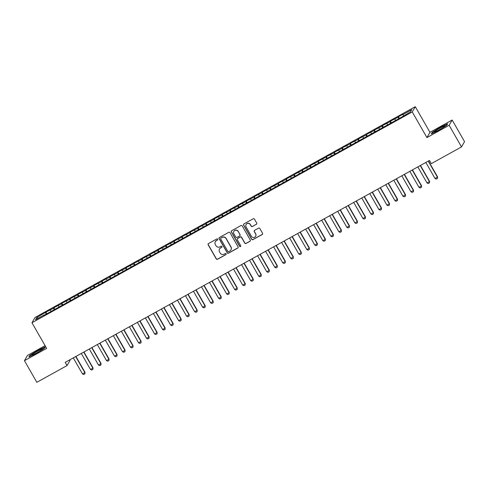 <?xml version="1.0" encoding="UTF-8"?>
<svg xmlns="http://www.w3.org/2000/svg" width="489" height="489" viewBox="0 0 489 489"><rect width="100%" height="100%" fill="white"/><g stroke="black" fill="none" stroke-linecap="round" stroke-linejoin="round"><path stroke-width="0.73" d="M217.715 239.17A0.636 0.63 -150 0 0 216.847 238.925L208.491 243.559A0.911 0.899 -150 0 0 208.155 244.781L216.26 258.932A0.911 0.899 -150 0 0 217.501 259.286L225.857 254.653A0.636 0.63 -150 0 0 226.089 253.797A0.636 0.63 -150 0 0 225.227 253.553L224.145 254.152A2.91 2.867 -150 0 1 220.184 253.027L219.512 251.847A2.91 2.867 -150 0 1 220.588 247.935L221.67 247.336A0.636 0.63 -150 0 0 221.902 246.48A0.636 0.63 -150 0 0 221.04 246.236L219.958 246.835A2.91 2.867 -150 0 1 215.997 245.716L215.325 244.537A2.91 2.867 -150 0 1 216.401 240.625L217.477 240.026A0.636 0.63 -150 0 0 217.715 239.17M256.383 224.317A0.911 0.899 -150 0 0 256.719 223.094L254.445 219.121A0.911 0.899 -150 0 0 253.204 218.772L243.925 223.913A0.911 0.899 -150 0 0 243.589 225.136L251.694 239.292A0.911 0.899 -150 0 0 252.929 239.641L262.214 234.5A0.911 0.899 -150 0 0 262.55 233.277L259.8 228.479A0.911 0.899 -150 0 0 258.565 228.131L254.592 230.331A0.911 0.899 -150 0 0 254.256 231.554L255.619 233.931A2.433 2.396 -150 0 1 253.516 237.501A2.433 2.396 -150 0 1 251.413 236.266L246.077 226.945A2.433 2.396 -150 0 1 248.174 223.375A2.433 2.396 -150 0 1 250.282 224.616L251.169 226.169A0.911 0.899 -150 0 0 252.41 226.517L256.462 224.176A0.911 0.899 -150 0 0 256.756 223.913M449.128 125.282L452.16 120.019L429.965 132.323L426.928 137.58L449.128 125.282L461.512 146.908L431.304 163.656L429.47 160.453L65.208 362.361L67.048 365.57L70.08 360.307L69.805 359.818M426.928 137.58L412.251 111.944L31.962 322.746L35 317.483L415.283 106.688L412.251 111.944M45.092 345.662L27.488 355.424L24.45 360.68L46.644 348.382L31.962 322.746M24.45 360.68L36.84 382.312L67.048 365.57M229.983 232.678A0.911 0.899 -150 0 0 228.742 232.33L219.463 237.477A0.911 0.899 -150 0 0 219.127 238.699L227.232 252.85A0.911 0.899 -150 0 0 228.473 253.204L237.752 248.057A0.911 0.899 -150 0 0 238.088 246.835L229.983 232.678M231.694 230.698L240.973 225.551A0.911 0.899 -150 0 1 242.214 225.9L250.319 240.056A0.911 0.899 -150 0 1 249.983 241.279L246.01 243.479A0.911 0.899 -150 0 1 244.775 243.131L241.487 237.391A0.911 0.899 -150 0 0 240.252 237.037L237.611 238.498A0.911 0.899 -150 0 0 237.275 239.72L240.698 245.698A0.636 0.63 -150 0 1 240.154 246.633A0.636 0.63 -150 0 1 239.598 246.309L231.358 231.92A0.911 0.899 -150 0 1 231.694 230.698M46.81 313.816L45.862 312.165L36.761 317.55L35.495 319.745L44.31 314.855L44.016 315.362L401.383 117.268L410.491 111.877L411.756 109.689L402.942 114.573L403.425 115.795M45.862 312.165L53.582 308.229L54.181 309.726M54.823 309.372L53.876 307.722L53.582 308.229M53.876 307.722L61.596 303.785L62.195 305.283M62.836 304.928L61.889 303.278L61.596 303.785M61.889 303.278L69.609 299.341L70.208 300.845M70.85 300.49L69.903 298.84L69.609 299.341M69.903 298.84L77.623 294.904L78.222 296.401M78.857 296.047L77.916 294.396L77.623 294.904M77.916 294.396L85.636 290.46L86.235 291.957M86.871 291.609L85.93 289.953L85.636 290.46M85.93 289.953L93.65 286.016L94.249 287.52M94.884 287.165L93.937 285.515L93.65 286.016M93.937 285.515L101.663 281.578L102.262 283.076M102.898 282.721L101.95 281.071L101.663 281.578M101.95 281.071L109.677 277.135L110.276 278.632M110.911 278.284L109.964 276.633L109.677 277.135M109.964 276.633L117.684 272.691L118.283 274.195M118.925 273.84L117.977 272.19L117.684 272.691M117.977 272.19L125.697 268.253L126.296 269.751M126.938 269.396L125.991 267.746L125.697 268.253M125.991 267.746L133.711 263.809L134.31 265.313M134.952 264.959L134.004 263.308L133.711 263.809M134.004 263.308L141.724 259.372L142.323 260.869M142.959 260.515L142.018 258.864L141.724 259.372M142.018 258.864L149.738 254.928L150.337 256.425M150.973 256.071L150.031 254.421L149.738 254.928M150.031 254.421L157.751 250.484L158.35 251.988M158.986 251.633L158.045 249.983L157.751 250.484M158.045 249.983L165.765 246.046L166.364 247.544M167 247.189L166.052 245.539L165.765 246.046M166.052 245.539L173.778 241.603L174.377 243.1M175.013 242.752L174.066 241.095L173.778 241.603M174.066 241.095L181.786 237.159L182.385 238.663M183.027 238.308L182.079 236.658L181.786 237.159M182.079 236.658L189.799 232.721L190.398 234.219M191.04 233.864L190.093 232.214L189.799 232.721M190.093 232.214L197.813 228.277L198.412 229.775M199.054 229.427L198.106 227.776L197.813 228.277M198.106 227.776L205.826 223.834L206.425 225.337M207.061 224.983L206.12 223.332L205.826 223.834M206.12 223.332L213.84 219.396L214.439 220.894M215.074 220.539L214.133 218.889L213.84 219.396M214.133 218.889L221.853 214.952L222.452 216.456M223.088 216.101L222.147 214.451L221.853 214.952M222.147 214.451L229.867 210.514L230.466 212.012M231.101 211.658L230.154 210.007L229.867 210.514M230.154 210.007L237.88 206.071L238.479 207.568M239.115 207.214L238.167 205.563L237.88 206.071M238.167 205.563L245.894 201.627L246.493 203.131M247.128 202.776L246.181 201.126L245.894 201.627M246.181 201.126L253.901 197.189L254.5 198.687M255.142 198.332L254.194 196.682L253.901 197.189M254.194 196.682L261.915 192.745L262.514 194.243M263.155 193.895L262.208 192.238L261.915 192.745M262.208 192.238L269.928 188.302L270.527 189.805M271.169 189.451L270.221 187.8L269.928 188.302M270.221 187.8L277.941 183.864L278.541 185.362M279.176 185.007L278.235 183.357L277.941 183.864M278.235 183.357L285.955 179.42L286.554 180.918M287.19 180.569L286.248 178.919L285.955 179.42M286.248 178.919L293.968 174.976L294.567 176.48M295.203 176.126L294.256 174.475L293.968 174.976M294.256 174.475L301.982 170.539L302.581 172.036M303.217 171.682L302.269 170.031L301.982 170.539M302.269 170.031L309.995 166.095L310.594 167.599M311.23 167.244L310.283 165.594L309.995 166.095M310.283 165.594L318.003 161.657L318.602 163.155M319.244 162.8L318.296 161.15L318.003 161.657M318.296 161.15L326.016 157.213L326.615 158.711M327.257 158.357L326.31 156.706L326.016 157.213M326.31 156.706L334.03 152.77L334.629 154.273M335.271 153.919L334.323 152.268L334.03 152.77M334.323 152.268L342.043 148.332L342.642 149.83M343.278 149.475L342.337 147.825L342.043 148.332M342.337 147.825L350.057 143.888L350.656 145.386M351.291 145.037L350.35 143.381L350.057 143.888M350.35 143.381L358.07 139.444L358.669 140.948M359.305 140.594L358.358 138.943L358.07 139.444M358.358 138.943L366.084 135.007L366.683 136.504M367.318 136.15L366.371 134.499L366.084 135.007M366.371 134.499L374.097 130.563L374.696 132.061M375.332 131.712L374.385 130.056L374.097 130.563M374.385 130.056L382.105 126.119L382.704 127.623M383.345 127.268L382.398 125.618L382.105 126.119M382.398 125.618L390.118 121.682L390.717 123.179M391.359 122.825L390.411 121.174L390.118 121.682M390.411 121.174L398.132 117.238L398.731 118.741M399.372 118.387L398.425 116.737L398.132 117.238M398.425 116.737L403.229 114.071L402.942 114.573M394.929 119.016L395.412 120.233M386.915 123.454L387.404 124.677M378.902 127.898L379.391 129.114M370.888 132.342L371.377 133.558M362.875 136.779L363.364 138.002M354.861 141.223L355.35 142.44M346.854 145.667L347.337 146.883M338.84 150.105L339.323 151.327M330.827 154.548L331.31 155.765M322.813 158.992L323.302 160.209M314.8 163.43L315.289 164.652M306.786 167.874L307.275 169.09M298.773 172.311L299.262 173.534M290.759 176.755L291.248 177.972M282.752 181.199L283.235 182.415M274.739 185.637L275.221 186.859M266.725 190.08L267.208 191.297M258.712 194.524L259.201 195.741M250.698 198.962L251.187 200.184M242.685 203.406L243.174 204.622M234.671 207.849L235.16 209.066M226.658 212.287L227.147 213.51M218.65 216.731L219.133 217.947M210.637 221.169L211.12 222.391M202.623 225.612L203.106 226.829M194.61 230.056L195.099 231.273M186.596 234.494L187.085 235.716M178.583 238.938L179.072 240.154M170.569 243.381L171.058 244.598M162.556 247.819L163.045 249.042M154.542 252.263L155.031 253.479M146.535 256.707L147.018 257.923M138.521 261.144L139.004 262.367M130.508 265.588L130.997 266.805M122.495 270.026L122.983 271.248M114.481 274.47L114.97 275.692M106.468 278.913L106.957 280.13M98.454 283.351L98.943 284.574M90.441 287.795L90.93 289.011M82.433 292.239L82.916 293.455M74.42 296.676L74.903 297.899M66.406 301.12L66.889 302.336M58.393 305.564L58.882 306.78M50.379 310.002L50.868 311.224M461.512 146.908L464.55 141.651L452.16 120.019M429.965 132.323L415.283 106.688M36.761 317.55L38.283 318.198M45.575 312.667L46.174 314.17M45.294 346.799L38.02 350.295L29.829 355.375L28.918 356.958L36.192 353.461L44.383 348.382L45.294 346.799M432.233 132.317L431.316 133.9L438.59 130.41L446.781 125.331L447.698 123.748L440.418 127.238L432.233 132.317L432.404 132.623M217.752 239.72A0.636 0.63 -150 0 1 217.562 239.885L216.48 240.484A2.91 2.867 -150 0 0 215.362 241.615M219.549 248.925A2.91 2.867 -150 0 1 220.667 247.795L221.749 247.196A0.636 0.63 -150 0 0 221.939 247.031M208.198 243.822A0.911 0.899 -150 0 0 208.241 244.634L216.346 258.791A0.911 0.899 -150 0 0 217.581 259.139L225.936 254.506A0.636 0.63 -150 0 0 226.126 254.347M219.17 237.74A0.911 0.899 -150 0 0 219.213 238.553L227.318 252.709A0.911 0.899 -150 0 0 228.552 253.057L237.831 247.917A0.911 0.899 -150 0 0 238.125 247.654M220.961 238.094A0.636 0.63 -150 0 0 220.722 238.95L227.837 251.377A0.636 0.63 -150 0 0 228.705 251.621L229.848 250.991A2.91 2.867 -150 0 0 230.924 247.079L226.059 238.583A2.91 2.867 -150 0 0 222.098 237.465L221.04 237.954A0.636 0.63 -150 0 0 220.771 238.259M230.967 249.855A2.91 2.867 -150 0 0 231.004 246.933L230.924 247.079M221.04 237.954L222.183 237.324A2.91 2.867 -150 0 1 226.138 238.443L231.004 246.933M237.324 238.76A0.911 0.899 -150 0 1 237.697 238.357L240.331 236.896A0.911 0.899 -150 0 1 241.566 237.244L244.855 242.984A0.911 0.899 -150 0 0 246.095 243.339L250.062 241.138A0.911 0.899 -150 0 0 250.356 240.875M231.401 230.955A0.911 0.899 -150 0 0 231.438 231.774L239.683 246.163A0.636 0.63 -150 0 0 240.741 246.248M238.076 231.431A2.433 2.396 -150 0 0 233.864 231.383A2.433 2.396 -150 0 0 233.864 233.766L235.747 237.049A0.911 0.899 -150 0 0 236.982 237.397L239.616 235.936A0.911 0.899 -150 0 0 239.952 234.714L238.155 231.291A2.433 2.396 -150 0 0 233.907 231.309M239.995 235.533A0.911 0.899 -150 0 0 240.038 234.573L239.952 234.714M238.155 231.291L240.038 234.573M246.114 224.494A2.433 2.396 -150 0 1 250.362 224.469L251.254 226.022A0.911 0.899 -150 0 0 252.489 226.376L256.462 224.176M255.661 236.242A2.433 2.396 -150 0 0 255.698 233.791L255.619 233.931M254.298 230.594A0.911 0.899 -150 0 0 254.341 231.413L255.698 233.791M243.632 224.176A0.911 0.899 -150 0 0 243.669 224.995L251.774 239.152A0.911 0.899 -150 0 0 253.015 239.5L262.293 234.359A0.911 0.899 -150 0 0 262.587 234.097M73.283 357.887L82.458 373.908L84.86 372.575L75.685 356.554M85.007 372.318L84.915 373.84L85.007 372.318L75.911 356.432M84.915 373.84L83.717 374.507L82.458 373.908M81.296 353.449L90.471 369.464L92.873 368.131L83.698 352.117M93.02 367.875L92.928 369.397L93.02 367.875L83.925 351.988M92.928 369.397L91.724 370.063L90.471 369.464M89.31 349.005L98.478 365.02L100.887 363.688L91.712 347.673M101.034 363.431L100.942 364.959L101.034 363.431L91.938 347.551M100.942 364.959L99.738 365.625L98.478 365.02M41.975 349.079A6.027 0.544 -29.8 0 0 35.575 352.367A6.027 0.544 -29.8 0 0 32.078 355.069A6.027 0.544 -29.8 0 0 32.421 355.002A6.027 0.544 -29.8 0 0 38.02 352.19A6.027 0.544 -29.8 0 0 42.402 349.158A6.027 0.544 -29.8 0 0 41.975 349.079M29.395 356.726L30.147 355.424L38.081 350.503L45.104 347.135M444.373 126.021A6.027 0.544 -29.8 0 0 437.973 129.31A6.027 0.544 -29.8 0 0 434.476 132.018A6.027 0.544 -29.8 0 0 434.819 131.944A6.027 0.544 -29.8 0 0 440.418 129.133A6.027 0.544 -29.8 0 0 444.807 126.101A6.027 0.544 -29.8 0 0 444.373 126.021M431.799 133.668L432.551 132.366L440.485 127.452L447.502 124.078M97.323 344.562L106.492 360.582L108.9 359.25L99.725 343.229M109.047 358.993L108.955 360.515L109.047 358.993L99.945 343.107M108.955 360.515L107.751 361.182L106.492 360.582M105.337 340.124L114.505 356.139L116.908 354.806L107.739 338.791M117.06 354.549L116.969 356.071L117.06 354.549L107.959 338.669M116.969 356.071L115.765 356.738L114.505 356.139M113.344 335.68L122.519 351.695L124.921 350.362L115.752 334.348M125.068 350.112L124.982 351.634L125.068 350.112L115.972 334.225M124.982 351.634L123.778 352.3L122.519 351.695M121.358 331.242L130.532 347.257L132.935 345.925L123.766 329.91M133.081 345.668L132.996 347.19L133.081 345.668L123.986 329.782M132.996 347.19L131.792 347.856L130.532 347.257M129.371 326.799L138.546 342.813L140.948 341.481L131.773 325.466M141.095 341.224L141.003 342.752L141.095 341.224L131.999 325.344M141.003 342.752L139.805 343.419L138.546 342.813M137.385 322.355L146.559 338.376L148.962 337.043L139.787 321.022M149.108 336.787L149.017 338.309L149.108 336.787L140.013 320.9M149.017 338.309L147.819 338.975L146.559 338.376M145.398 317.917L154.573 333.932L156.975 332.599L147.8 316.585M157.122 332.343L157.03 333.865L157.122 332.343L148.026 316.456M157.03 333.865L155.832 334.531L154.573 333.932M153.412 313.473L162.58 329.488L164.989 328.156L155.814 312.141M165.135 327.899L165.044 329.427L165.135 327.899L156.04 312.019M165.044 329.427L163.839 330.093L162.58 329.488M161.425 309.03L170.594 325.051L173.002 323.718L163.827 307.697M173.149 323.461L173.057 324.983L173.149 323.461L164.053 307.575M173.057 324.983L171.853 325.65L170.594 325.051M169.438 304.592L178.607 320.607L181.009 319.274L171.841 303.259M181.162 319.017L181.071 320.539L181.162 319.017L172.061 303.131M181.071 320.539L179.866 321.206L178.607 320.607M177.446 300.148L186.621 316.163L189.023 314.83L179.854 298.816M189.176 314.574L189.084 316.102L189.176 314.574L180.074 298.693M189.084 316.102L187.88 316.768L186.621 316.163M185.459 295.704L194.634 311.725L197.036 310.393L187.868 294.372M197.183 310.136L197.098 311.658L197.183 310.136L188.088 294.25M197.098 311.658L195.893 312.324L194.634 311.725M193.473 291.267L202.648 307.281L205.05 305.949L195.875 289.934M205.197 305.692L205.105 307.214L205.197 305.692L196.101 289.812M205.105 307.214L203.907 307.881L202.648 307.281M201.486 286.823L210.661 302.838L213.063 301.505L203.889 285.49M213.21 301.255L213.118 302.777L213.21 301.255L204.115 285.368M213.118 302.777L211.92 303.443L210.661 302.838M209.5 282.385L218.675 298.4L221.077 297.067L211.902 281.053M221.224 296.811L221.132 298.333L221.224 296.811L212.128 280.924M221.132 298.333L219.934 298.999L218.675 298.4M217.513 277.941L226.682 293.956L229.09 292.624L219.916 276.609M229.237 292.367L229.145 293.895L229.237 292.367L220.142 276.487M229.145 293.895L227.941 294.561L226.682 293.956M225.527 273.498L234.696 289.512L237.104 288.186L227.929 272.165M237.251 287.929L237.159 289.451L237.251 287.929L228.155 272.043M237.159 289.451L235.955 290.118L234.696 289.512M233.54 269.06L242.709 285.075L245.111 283.742L235.942 267.727M245.264 283.486L245.172 285.008L245.264 283.486L236.163 267.599M245.172 285.008L243.968 285.674L242.709 285.075M241.548 264.616L250.723 280.631L253.125 279.298L243.956 263.284M253.278 279.042L253.186 280.57L253.278 279.042L244.176 263.161M253.186 280.57L251.982 281.236L250.723 280.631M249.561 260.172L258.736 276.193L261.138 274.861L251.969 258.84M261.285 274.604L261.199 276.126L261.285 274.604L252.19 258.718M261.199 276.126L259.995 276.792L258.736 276.193M257.575 255.735L266.749 271.75L269.152 270.417L259.983 254.402M269.298 270.16L269.207 271.682L269.298 270.16L260.203 254.274M269.207 271.682L268.009 272.349L266.749 271.75M265.588 251.291L274.763 267.306L277.165 265.973L267.99 249.958M277.312 265.716L277.22 267.245L277.312 265.716L268.216 249.836M277.22 267.245L276.022 267.911L274.763 267.306M273.602 246.847L282.776 262.868L285.179 261.536L276.004 245.515M285.325 261.279L285.234 262.801L285.325 261.279L276.23 245.392M285.234 262.801L284.036 263.467L282.776 262.868M281.615 242.41L290.79 258.424L293.192 257.092L284.017 241.077M293.339 256.835L293.247 258.357L293.339 256.835L284.243 240.955M293.247 258.357L292.043 259.023L290.79 258.424M289.629 237.966L298.797 253.98L301.206 252.648L292.031 236.633M301.352 252.397L301.261 253.919L301.352 252.397L292.257 236.511M301.261 253.919L300.057 254.586L298.797 253.98M297.642 233.528L306.811 249.543L309.219 248.21L300.044 232.196M309.366 247.954L309.274 249.476L309.366 247.954L300.264 232.067M309.274 249.476L308.07 250.142L306.811 249.543M305.656 229.084L314.824 245.099L317.227 243.766L308.058 227.752M317.379 243.51L317.288 245.038L317.379 243.51L308.278 227.629M317.288 245.038L316.083 245.704L314.824 245.099M313.663 224.64L322.838 240.655L325.24 239.329L316.071 223.308M325.387 239.072L325.301 240.594L325.387 239.072L316.291 223.186M325.301 240.594L324.097 241.26L322.838 240.655M321.676 220.203L330.851 236.218L333.254 234.885L324.085 218.87M333.4 234.628L333.309 236.15L333.4 234.628L324.305 218.742M333.309 236.15L332.11 236.817L330.851 236.218M329.69 215.759L338.865 231.774L341.267 230.441L332.092 214.427M341.414 230.185L341.322 231.713L341.414 230.185L332.318 214.304M341.322 231.713L340.124 232.379L338.865 231.774M337.703 211.315L346.878 227.336L349.28 226.004L340.106 209.983M349.427 225.747L349.335 227.269L349.427 225.747L340.332 209.86M349.335 227.269L348.137 227.935L346.878 227.336M345.717 206.878L354.892 222.892L357.294 221.56L348.119 205.545M357.441 221.303L357.349 222.825L357.441 221.303L348.345 205.417M357.349 222.825L356.145 223.491L354.892 222.892M353.73 202.434L362.899 218.449L365.307 217.116L356.133 201.101M365.454 216.859L365.362 218.387L365.454 216.859L356.359 200.979M365.362 218.387L364.158 219.054L362.899 218.449M361.744 197.99L370.913 214.011L373.321 212.678L364.146 196.657M373.468 212.422L373.376 213.944L373.468 212.422L364.366 196.535M373.376 213.944L372.172 214.61L370.913 214.011M369.757 193.552L378.926 209.567L381.328 208.235L372.16 192.22M381.481 207.978L381.389 209.5L381.481 207.978L372.38 192.098M381.389 209.5L380.185 210.166L378.926 209.567M377.765 189.109L386.94 205.123L389.342 203.791L380.173 187.776M389.488 203.54L389.403 205.062L389.488 203.54L380.393 187.654M389.403 205.062L388.199 205.728L386.94 205.123M385.778 184.671L394.953 200.686L397.355 199.353L388.187 183.338M397.502 199.096L397.416 200.618L397.502 199.096L388.407 183.21M397.416 200.618L396.212 201.285L394.953 200.686M393.792 180.227L402.967 196.242L405.369 194.909L396.194 178.895M405.515 194.653L405.424 196.181L405.515 194.653L396.42 178.772M405.424 196.181L404.226 196.847L402.967 196.242M401.805 175.783L410.98 191.798L413.382 190.465L404.207 174.451M413.529 190.215L413.437 191.737L413.529 190.215L404.434 174.328M413.437 191.737L412.239 192.403L410.98 191.798M409.819 171.346L418.994 187.36L421.396 186.028L412.221 170.013M421.542 185.771L421.451 187.293L421.542 185.771L412.447 169.885M421.451 187.293L420.253 187.959L418.994 187.36M417.832 166.902L427.001 182.917L429.409 181.584L420.234 165.569M429.556 181.327L429.464 182.855L429.556 181.327L420.461 165.447M429.464 182.855L428.26 183.522L427.001 182.917M425.846 162.458L435.014 178.479L437.423 177.146L428.248 161.126M437.569 176.89L437.478 178.412L437.569 176.89L428.474 161.003M437.478 178.412L436.274 179.078L435.014 178.479"/></g></svg>
